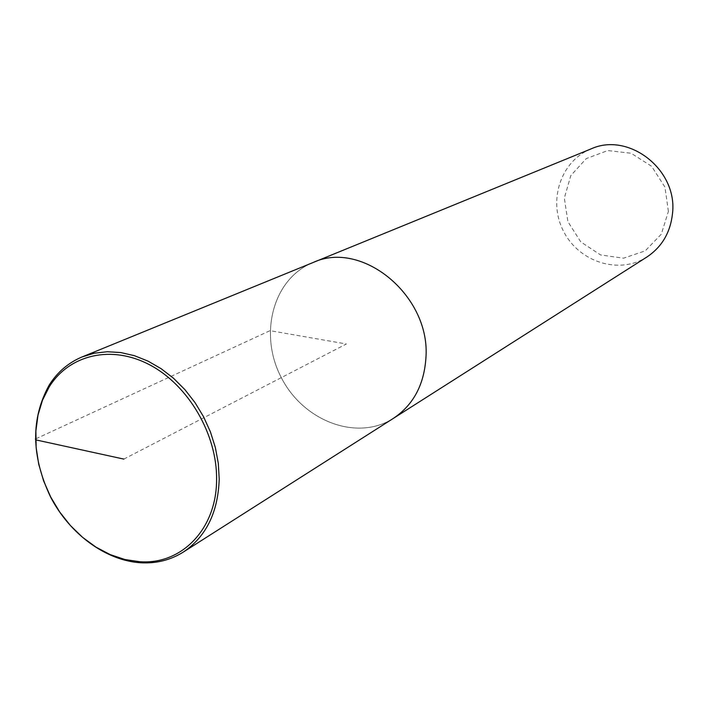 <?xml version="1.0" encoding="UTF-8"?>
<svg xmlns="http://www.w3.org/2000/svg" width="708" height="708" viewBox="0 0 708 708"><rect width="100%" height="100%" fill="white"/><g stroke="black" fill="none" stroke-linecap="round" stroke-linejoin="round"><path stroke-width="0.53" stroke-dasharray="3.54 2.66" d="M668.396 211.418L664.954 187.116L651.608 166.3L631.12 153.247L607.756 150.565L586.251 158.61L570.816 175.593L564.32 198.072L567.905 221.675L580.808 241.924L600.588 254.951L623.536 258.19L645.218 250.853L661.29 234.198L668.396 211.418M590.897 148.972C560.382 161.229 547.665 201.32 563.683 231.569C579.126 262.119 619.19 274.899 646.82 257.066M312.83 262.633C272.819 278.748 258.517 334.45 281.324 377.638C303.396 421.198 357.124 441.704 393.391 418.357C357.124 441.704 303.396 421.198 281.324 377.638C258.517 334.45 272.819 278.748 312.83 262.633M123.838 459.094L346.371 343.982L270.058 330.654L35.4 439.022"/><path stroke-width="1.06" d="M183.177 552.151L393.391 418.357C413.26 405.047 424.101 384.886 425.924 357.867C424.101 384.886 413.26 405.047 393.391 418.357L646.82 257.066C661.962 246.95 670.529 232.339 672.538 213.241C677.68 169.593 628.483 131.52 590.897 148.972L82.172 356.903C68.419 362.664 57.419 372.072 49.153 385.117C30.718 418.791 31.187 456.085 50.569 496.989C69.773 534.071 105.881 560.745 141.051 562.798C156.486 563.595 170.531 560.046 183.177 552.151C206.063 536.788 218.073 512.433 219.214 479.095L218.312 463.395L215.356 447.527L210.409 431.862L203.568 416.755L195.001 402.578L184.912 389.648L173.522 378.258L161.123 368.682L147.999 361.107L134.458 355.699L120.794 352.557L107.333 351.726L94.368 353.195L82.163 356.903M425.924 357.867C430.809 295.971 361.974 239.331 312.83 262.633C361.974 239.331 430.809 295.971 425.924 357.867M216.586 479.334C217.126 434.429 188.567 385.462 150.078 365.045C111.599 344.442 69.322 354.558 49.268 386.807L42.515 400.153L38.028 414.985L35.887 430.906L36.135 447.491L38.736 464.306L43.622 480.927L50.657 496.936L59.658 511.928L70.402 525.522L82.624 537.372L96.014 547.16L110.236 554.612L124.944 559.524L139.742 561.727C181.496 564.94 216.781 529.026 216.586 479.334M35.4 439.022L35.727 439.863L123.838 459.094M49.153 385.125L49.268 386.807M141.06 562.798L139.75 561.727"/></g></svg>
